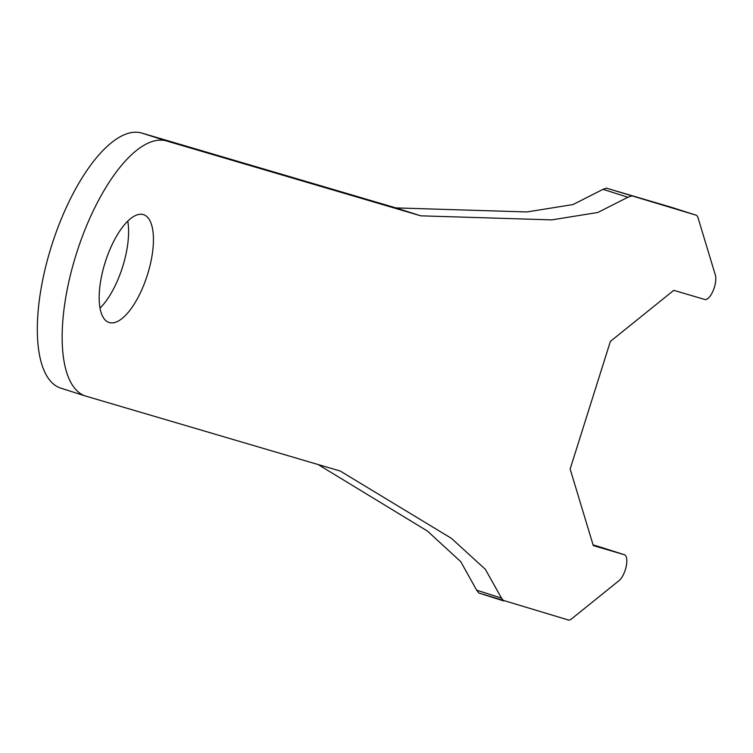 <?xml version="1.0" encoding="UTF-8"?>
<svg xmlns="http://www.w3.org/2000/svg" width="753" height="753" viewBox="0 0 753 753"><rect width="100%" height="100%" fill="white"/><g stroke="black" fill="none" stroke-linecap="round" stroke-linejoin="round"><path stroke-width="1.13" d="M671.187 207.226A14.147 5.506 107.7 0 0 671.139 207.207A14.147 5.506 107.7 0 0 671.092 207.197L695.932 215.123A14.147 5.506 -72.3 0 1 695.979 215.132A14.147 5.506 -72.3 0 1 698.003 217.711L715.35 275.061A14.147 5.506 -72.3 0 1 713.025 290.969A14.147 5.506 -72.3 0 1 704.77 299.468L673.766 290.338L610.382 341.41L570.143 469.025L593.289 545.577L624.293 554.707A14.147 5.506 -72.3 0 1 624.341 554.716A14.147 5.506 -72.3 0 1 626.232 566.265A14.147 5.506 -72.3 0 1 618.994 580.667L571.499 618.928A14.147 5.506 -72.3 0 1 568.289 619.964L478.795 592.997L503.635 600.922L501.498 598.108L476.658 590.183L478.795 592.997M695.932 215.123L606.438 188.156L671.092 207.197M606.438 188.156L603.049 189.332L627.889 197.258L631.278 196.081M627.889 197.258L597.873 212.468L551.798 219.876L420.748 215.829L166.545 140.962A133.818 52.07 107.7 0 0 76.524 253.309A133.818 52.07 107.7 0 0 85.644 396.069A133.818 52.07 107.7 0 0 86.077 396.2L340.271 471.058L451.395 538.329L485.356 569.315L501.498 598.108M109.289 322.566A56.607 22.025 -72.3 0 1 109.11 322.51A56.607 22.025 -72.3 0 1 105.326 261.884A56.607 22.025 -72.3 0 1 143.512 214.652A56.607 22.025 -72.3 0 1 147.372 275.043A56.607 22.025 -72.3 0 1 109.289 322.566M599.548 546.81A14.147 5.506 107.7 0 0 599.501 546.791A14.147 5.506 107.7 0 0 599.454 546.782L624.293 554.707M476.658 590.183L460.761 561.682L427.393 531.034L318.058 464.516M100.027 308.09A56.607 22.025 107.7 0 0 127.756 221.147M420.748 215.829L395.909 207.903L526.959 211.951L573.033 204.543L603.049 189.332M61.238 388.275A133.818 52.07 -72.3 0 1 60.805 388.143A133.818 52.07 -72.3 0 1 51.693 245.384A133.818 52.07 -72.3 0 1 141.705 133.036L395.909 207.903M593.091 544.908L599.454 546.782M166.545 140.962L141.705 133.036M695.979 215.132L671.139 207.207M624.341 554.716L599.501 546.791M85.644 396.069L60.805 388.143"/></g></svg>
